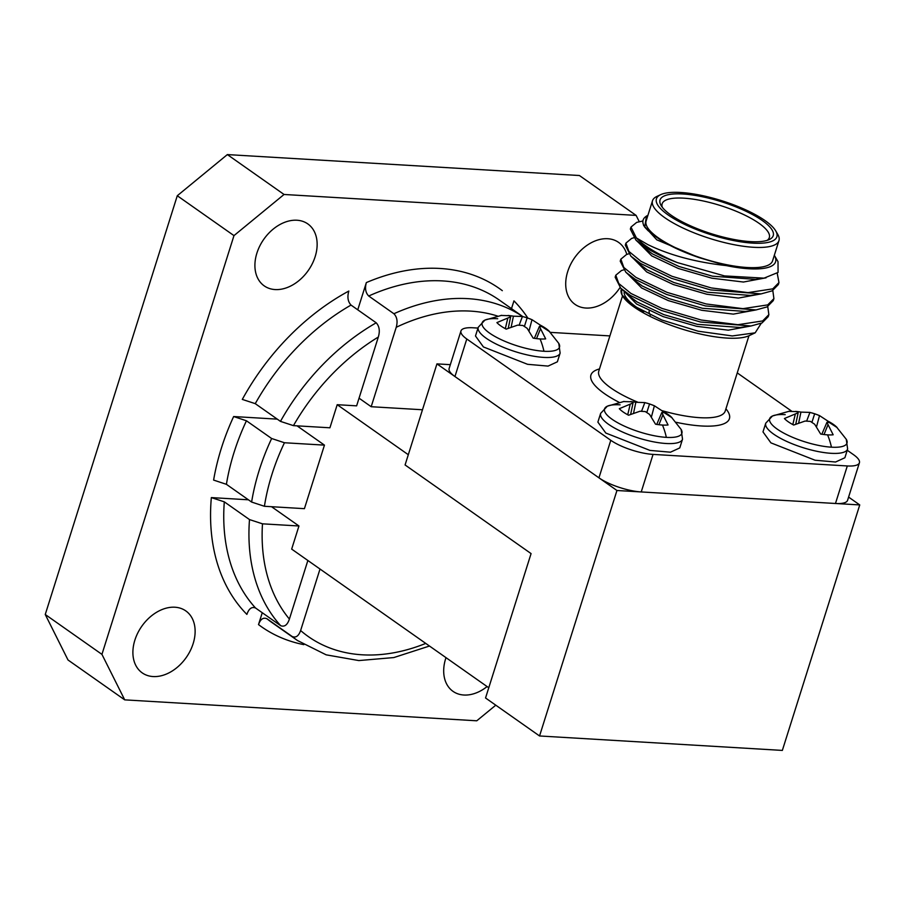 <?xml version="1.0" encoding="UTF-8"?>
<svg xmlns="http://www.w3.org/2000/svg" width="905" height="905" viewBox="0 0 905 905"><rect width="100%" height="100%" fill="white"/><g stroke="black" fill="none" stroke-linecap="round" stroke-linejoin="round"><path stroke-width="1.36" d="M626.803 254.384A37.874 27.161 125.1 0 0 618.613 242.404A37.874 27.161 125.1 0 0 567.684 271.647A37.874 27.161 125.1 0 0 575.026 304.363A37.874 27.161 125.1 0 0 620.027 287.541M445.984 657.652A37.874 27.161 125.1 0 0 445.667 658.636A37.874 27.161 125.1 0 0 453.009 691.352A37.874 27.161 125.1 0 0 487.094 686.567M134.868 640.152A37.874 27.161 125.1 0 0 142.209 672.867A37.874 27.161 125.1 0 0 193.15 643.625A37.874 27.161 125.1 0 0 185.808 610.909A37.874 27.161 125.1 0 0 134.868 640.152M256.884 253.162A37.874 27.161 125.1 0 0 264.226 285.878A37.874 27.161 125.1 0 0 315.166 256.635A37.874 27.161 125.1 0 0 307.824 223.92A37.874 27.161 125.1 0 0 256.884 253.162M251.613 502.049A197.29 141.44 -54.9 0 1 259.26 470.136A197.29 141.44 -54.9 0 1 271.647 438.506L284.453 442.749A187.821 134.653 125.1 0 0 264.418 506.28L251.613 502.049L226.408 484.322L213.614 480.08A206.759 148.228 -54.9 0 1 233.648 416.538L246.443 420.78A197.29 141.44 125.1 0 0 234.056 452.41A197.29 141.44 125.1 0 0 226.408 484.322M488.779 687.743L291.67 549.097L298.955 525.986L262.484 523.825L249.497 519.572L224.304 501.845A197.29 141.44 125.1 0 0 255.504 607.979C251.726 606.531 248.852 608.669 246.884 614.405A206.759 148.228 -54.9 0 1 211.34 497.592L224.304 501.845M859.75 504.933L782.35 750.415L539.55 735.969L485.544 697.981L531.077 553.589L405.078 464.955L436.945 363.878L616.95 490.499L859.75 504.933L848.596 497.083M450.328 364.67L436.945 363.878M539.55 735.969L616.95 490.499M284.453 442.749L324.454 445.124L304.419 508.667L264.418 506.28M255.504 607.979L280.708 625.706C284.543 627.131 287.439 624.914 289.396 619.065L307.87 560.489M320.008 569.03L300.618 630.536C298.661 636.079 295.833 638.059 292.145 636.486L266.952 618.76A197.29 141.44 125.1 0 0 272.303 622.798L297.496 640.525A197.29 141.44 -54.9 0 1 292.145 636.486M422.477 409.761L371.186 406.718L396.232 327.293C397.838 321.501 397.069 316.976 393.901 313.741A197.29 141.44 -54.9 0 1 522.717 316.546M303.82 644.643A206.759 148.228 -54.9 0 1 258.513 624.597C260.482 619.122 263.287 617.176 266.952 618.76M376.209 322.802C379.387 326.298 380.1 331.049 378.324 337.033L356.627 405.847L337.203 404.693L329.918 427.794L293.446 425.633L280.459 421.379A197.29 141.44 -54.9 0 1 376.209 322.802L351.016 305.076C347.859 301.625 347.135 296.953 348.832 291.048A206.759 148.228 -54.9 0 0 242.302 399.41L255.255 403.653L280.459 421.379M271.647 438.506L246.443 420.78M357.758 309.815L366.344 282.586C364.772 288.333 365.563 292.813 368.708 296.014L393.901 313.741M495.782 705.187L476.765 720.799L124.709 699.859L68.011 659.983L45.25 614.495L177.278 195.74L227.359 154.585L579.426 175.525L636.125 215.401L284.057 194.473L233.976 235.617L177.278 195.74M45.25 614.495L101.937 654.372L233.976 235.617M227.359 154.585L284.057 194.473M258.513 624.597L262.258 612.719M211.34 497.592L248.423 499.798M277.269 419.139L233.648 416.538M511.495 308.628L513.95 300.867A206.759 148.228 -54.9 0 1 527.83 318.051M639.247 221.657L636.125 215.401M101.937 654.372L124.709 699.859M408.302 454.717L337.203 404.693M297.044 425.848L324.454 445.124M271.545 506.71L298.955 525.986M359.047 398.166L371.186 406.718M560.127 353.086L557.378 361.808L548.068 366.095L527.581 364.308L483.417 346.943L475.487 335.993L478.236 327.271A42.931 12.127 -162.5 0 0 486.166 338.21A42.931 12.127 -162.5 0 0 543.667 357.396A42.931 12.127 -162.5 0 0 560.127 353.086L558.758 343.357A40.555 11.46 -162.5 0 1 543.95 351.264A40.555 11.46 -162.5 0 1 496.924 337.542A40.555 11.46 -162.5 0 1 484.944 320.087L484.944 320.087A40.555 11.46 -162.5 0 1 497.693 318.73M508.033 315.472A29.413 8.303 -162.5 0 1 513.429 316.184L522.423 316.478L527.163 317.836L531.993 319.68L540.398 325.178A29.413 8.303 -162.5 0 1 548.86 330.868A29.413 8.303 -162.5 0 1 549.674 331.705L541.79 326.569L539.403 326.445L545.67 338.866A29.413 8.303 -162.5 0 1 540.059 338.945A29.413 8.303 -162.5 0 1 533.147 338.119L527.151 328.323L522.886 325.472L517.581 325.133L506.189 329.126A29.413 8.303 -162.5 0 1 500.669 325.811A29.413 8.303 -162.5 0 1 496.913 322.599L510.646 316.852L509.21 315.698L500.918 315.438M597.888 422.092L600.637 413.37A42.931 12.127 -162.5 0 0 608.556 424.321A42.931 12.127 -162.5 0 0 666.057 443.495A42.931 12.127 -162.5 0 0 682.528 439.185L681.16 429.468A40.555 11.46 -162.5 0 1 666.34 437.364A40.555 11.46 -162.5 0 1 619.325 423.642A40.555 11.46 -162.5 0 1 607.346 406.187L607.346 406.187A40.555 11.46 -162.5 0 1 620.095 404.829M630.434 401.571A29.413 8.303 -162.5 0 1 635.83 402.284L644.824 402.589L649.564 403.935L654.394 405.779L662.788 411.277A29.413 8.303 -162.5 0 1 671.25 416.967A29.413 8.303 -162.5 0 1 672.064 417.805L664.191 412.669L661.804 412.556L668.06 424.965A29.413 8.303 -162.5 0 1 662.46 425.045A29.413 8.303 -162.5 0 1 655.548 424.219L649.552 414.422L645.288 411.571L639.982 411.232L628.59 415.225A29.413 8.303 -162.5 0 1 623.07 411.911A29.413 8.303 -162.5 0 1 619.314 408.698L633.048 402.951L631.611 401.797L623.319 401.548M847.634 449.004L844.885 457.738L835.575 462.014L815.077 460.226L770.913 442.862L762.994 431.911L765.743 423.189A42.931 12.127 -162.5 0 0 773.673 434.14A42.931 12.127 -162.5 0 0 831.163 453.315A42.931 12.127 -162.5 0 0 847.634 449.004L846.266 439.287A40.555 11.46 -162.5 0 1 831.446 447.183A40.555 11.46 -162.5 0 1 784.431 433.461A40.555 11.46 -162.5 0 1 772.451 416.006L772.451 416.006A40.555 11.46 -162.5 0 1 785.201 414.648M795.54 411.39A29.413 8.303 -162.5 0 1 800.936 412.103L809.93 412.409L814.67 413.755L819.5 415.599L827.894 421.097A29.413 8.303 -162.5 0 1 836.367 426.787A29.413 8.303 -162.5 0 1 837.182 427.624L829.297 422.488L826.91 422.375L833.166 434.785A29.413 8.303 -162.5 0 1 827.566 434.864A29.413 8.303 -162.5 0 1 820.654 434.038L814.658 424.241L810.394 421.391L805.088 421.051L793.696 425.045A29.413 8.303 -162.5 0 1 788.176 421.73A29.413 8.303 -162.5 0 1 784.42 418.517L798.153 412.771L796.717 411.617L788.425 411.356M649.247 310.868A36.291 10.249 17.5 0 0 650.469 315.121M668.082 214.915A63.135 17.829 17.5 0 0 741.512 241.94A63.135 17.829 17.5 0 0 775.766 230.945A63.135 17.829 17.5 0 0 765.2 220.696A63.135 17.829 17.5 0 0 709.101 197.154A63.135 17.829 17.5 0 0 660.684 194.654A63.135 17.829 17.5 0 0 668.082 214.915M775.766 230.945L777.814 234.486A66.291 18.722 -162.5 0 1 778.956 240.628A66.291 18.722 -162.5 0 1 732.937 244.474A66.291 18.722 -162.5 0 1 664.745 217.664A66.291 18.722 -162.5 0 1 652.505 200.763A66.291 18.722 -162.5 0 1 656.973 196.385L660.684 194.654M670.99 215.096A59.345 16.765 -162.5 0 1 661.069 205.458A59.345 16.765 -162.5 0 1 693.264 195.118A59.345 16.765 -162.5 0 1 762.293 220.526A59.345 16.765 -162.5 0 1 769.25 239.565A59.345 16.765 -162.5 0 1 723.729 237.223A59.345 16.765 -162.5 0 1 670.99 215.096M767.168 240.368A56.189 15.871 17.5 0 0 769.318 237.596A56.189 15.871 17.5 0 0 758.956 223.264A56.189 15.871 17.5 0 0 701.149 200.548A56.189 15.871 17.5 0 0 662.143 203.795A56.189 15.871 17.5 0 0 662.324 207.302M621.339 288.774L622.007 294.973L633.387 305.641L661.838 319.997L698.117 331.196L732.292 335.947L755.177 332.825L749.068 335.687A69.447 19.616 -162.5 0 1 695.798 332.938A69.447 19.616 -162.5 0 1 634.088 307.044A69.447 19.616 -162.5 0 1 622.47 295.777M755.177 332.825L761.229 323.311M622.244 295.358A69.447 19.616 -162.5 0 1 621.441 288.865M624.077 292.745A66.291 18.722 17.5 0 0 636.52 307.191A66.291 18.722 17.5 0 0 643.625 311.716M774.386 255.357L778.017 261.658L778.062 272.428L764.024 278.152L724.486 275.912L677.257 262.563A78.916 22.286 -162.5 0 1 645.921 245.968A78.916 22.286 -162.5 0 1 636.385 237.936L647.675 244.52C669.711 255.255 695.934 262.28 726.342 265.606A69.447 19.616 17.5 0 0 774.386 255.357A69.447 19.616 17.5 0 0 774.341 255.267M647.89 215.401A69.447 19.616 17.5 0 0 647.799 215.447A69.447 19.616 17.5 0 0 644.699 227.076L646.487 216.057L647.799 215.447M652.505 200.763L646.136 220.978A66.291 18.722 17.5 0 0 658.365 237.879A66.291 18.722 17.5 0 0 726.568 264.69A66.291 18.722 17.5 0 0 772.576 260.844L778.956 240.628M767.745 306.557L768.854 314.646L762.655 320.936L737.914 324.714L701.115 319.997L662.008 308.435L630.955 293.458L618.749 283.491L615.796 275.211L621.486 270.516L623.568 269.905M768.854 314.646L768.221 316.66L762.033 322.938L751.014 325.981L700.481 322.01L661.374 310.438L630.321 295.46L620.751 288.231L615.162 277.213L615.796 275.211M677.257 262.563C664.089 257.574 653.5 252.495 645.491 247.325L635.921 240.108L630.344 229.089L630.977 227.076L636.668 222.392L642.29 221.114M777.225 273.287L778.967 282.564L772.78 288.853L748.028 292.62L711.228 287.914L672.121 276.342L641.068 261.364L628.873 251.398L625.909 243.128L631.611 238.434L633.681 237.811M778.967 282.564L778.334 284.566L772.146 290.856L761.128 293.887L710.595 289.917L671.487 278.344L640.435 263.378L630.864 256.149L625.287 245.131L625.909 243.128M772.802 290.516L773.911 298.605L767.723 304.894L742.971 308.662L706.172 303.956L667.064 292.383L636.011 277.416L623.805 267.45L620.853 259.169L626.543 254.475L628.624 253.864M773.911 298.605L773.277 300.607L767.089 306.897L756.071 309.929L705.538 305.958L666.431 294.397L635.378 279.419L625.808 272.19L620.219 261.172L620.853 259.169M636.385 237.936L630.977 227.076M597.888 422.103L605.807 433.043L649.971 450.407L670.469 452.195L679.768 447.918L682.528 439.185M477.987 328.074L473.066 327.78A31.562 8.914 17.5 0 0 460.962 330.947A31.562 8.914 17.5 0 0 466.788 338.99L610.784 440.294A31.562 8.914 17.5 0 0 653.059 454.401L641.226 491.935L835.473 503.485L847.306 465.951A31.562 8.914 17.5 0 0 859.411 462.772A31.562 8.914 17.5 0 0 853.585 454.729L847.238 450.26M653.059 454.401L847.306 465.951M791.536 411.085L737.247 372.894M641.226 491.935A31.562 8.914 -162.5 0 1 598.94 477.829L454.944 376.537A31.562 8.914 -162.5 0 1 449.129 368.493L460.962 330.947M609.902 335.913L550.376 332.373M827.871 425.022L824.025 434.536M826.91 422.375L822 433.857M827.317 422.352L827.894 421.097M819.5 415.599L816.514 426.821M814.67 413.755L811.909 422.341M809.93 412.409L806.649 421.097M800.936 412.103L798.674 422.974M798.153 412.771L795.767 424.117M795.291 414.162L792.825 424.581M662.765 415.203L658.919 424.717M661.804 412.556L656.894 424.038M662.211 412.533L662.788 411.277M654.394 405.779L651.408 417.001M649.564 403.935L646.803 412.522M644.824 402.589L641.543 411.277M635.83 402.284L633.568 413.155M633.048 402.951L630.661 414.298M630.185 404.343L627.719 414.762M540.364 329.103L536.518 338.617M539.403 326.445L534.504 337.938M539.81 326.434L540.398 325.178M531.993 319.68L529.018 330.902M527.163 317.836L524.402 326.411M522.423 316.478L519.153 325.178M513.429 316.184L511.167 327.056M510.646 316.852L508.259 328.198M507.784 318.232L505.318 328.662M726.342 265.606L699.271 257.687C681.985 251.794 668.037 245.165 657.415 237.823L648.071 230.673L644.699 227.076M859.411 462.772L847.578 500.318A31.562 8.914 -162.5 0 1 835.473 503.485M699.271 257.687L656.781 239.825L643.557 225.402M766.083 277.812L743.435 282.032L711.884 278.197L678.354 268.491L651.724 255.877L638.557 242.563M760.947 293.91L738.378 298.084L706.828 294.249L673.297 284.532L646.668 271.919L633.5 258.604M755.879 309.963L733.322 314.126L701.771 310.291L668.241 300.584L641.611 287.96L628.432 274.645M750.822 326.004L728.265 330.167L696.714 326.332L663.184 316.626L636.554 304.001L623.353 290.482M657.415 237.823L648.071 230.673M764.024 278.152L755.415 279.362L712.518 276.195L678.988 266.489L652.358 253.864L643.874 247.518L635.921 240.108M761.128 293.887L750.358 295.415L707.461 292.236L673.931 282.53L647.301 269.916L638.806 263.57L630.864 256.149M756.071 309.929L745.301 311.456L702.404 308.277L668.874 298.571L642.245 285.957L633.749 279.611L625.808 272.19M751.014 325.981L740.233 327.497L697.336 324.329L663.817 314.623L637.188 301.998L628.692 295.652L625.638 292.258M262.484 523.825A187.821 134.653 125.1 0 0 289.396 619.065M300.618 630.536A187.821 134.653 125.1 0 0 425.746 643.41M497.479 316.026A187.821 134.653 125.1 0 0 396.232 327.293M378.324 337.033A187.821 134.653 125.1 0 0 293.446 425.633M280.708 625.706A197.29 141.44 -54.9 0 1 249.497 519.572M522.773 316.569L499.322 300.064A197.29 141.44 125.1 0 0 368.708 296.014M366.344 282.586A206.759 148.228 -54.9 0 1 502.32 290.675M351.016 305.076A197.29 141.44 125.1 0 0 255.255 403.653M543.95 351.264A57.818 36.845 -86.6 0 0 540.059 338.945M666.34 437.364A57.818 36.845 -86.6 0 0 662.46 425.045M831.446 447.183A57.818 36.845 -86.6 0 0 827.566 434.864M598.771 371.208L598.782 371.152A66.291 18.722 17.5 0 0 611.022 388.053A66.291 18.722 17.5 0 0 637.573 402.103M619.065 402.295A72.604 20.51 -162.5 0 1 604.336 393.539A72.604 20.51 -162.5 0 1 599.483 368.946M662.087 410.666A66.291 18.722 17.5 0 0 725.233 411.017L725.21 411.074M598.94 477.829L610.784 440.294M466.788 338.99L454.944 376.537M725.923 408.822A72.604 20.51 -162.5 0 1 676.182 422.307M429.479 646.034L393.811 657.562L358.821 660.571L326.173 654.835L297.496 640.525M478.236 327.271L484.944 320.087L501.698 315.325M600.637 413.37L607.346 406.187L624.099 401.435M765.743 423.189L772.451 416.006L789.205 411.243M748.967 335.732L725.233 411.017M846.266 439.287L836.367 426.787M812.305 413.019L817.849 414.909M681.16 429.468L671.25 416.967M647.199 403.2L652.743 405.089M558.758 343.357L548.86 330.868M524.798 317.089L530.341 318.979M622.527 295.867L598.782 371.152M628.692 295.652L620.751 288.231"/></g></svg>
